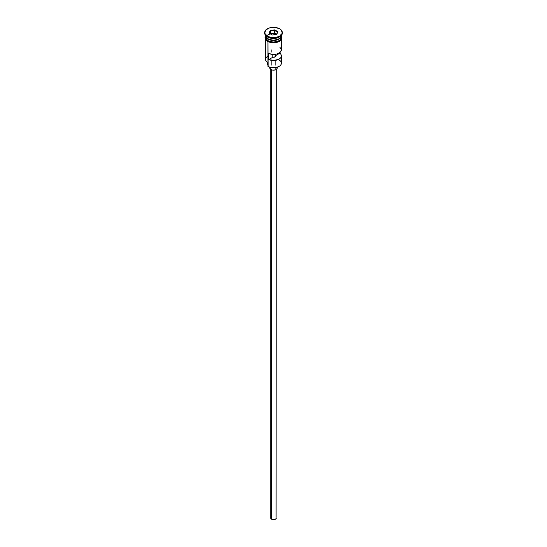<?xml version="1.0" encoding="UTF-8"?>
<svg xmlns="http://www.w3.org/2000/svg" width="547" height="547" viewBox="0 0 547 547"><rect width="100%" height="100%" fill="white"/><g stroke="black" fill="none" stroke-linecap="round" stroke-linejoin="round"><path stroke-width="0.82" d="M279.079 59.979A7.884 4.554 180 0 1 279.079 66.413A7.884 4.554 180 0 1 267.921 66.413L268.187 66.57A7.514 4.342 0 0 0 278.813 66.57A7.514 4.342 0 0 0 278.943 66.495M279.079 66.413L276.379 67.507L273.5 67.842L270.621 67.507L267.921 66.413A7.884 4.554 0 0 0 276.515 67.404A7.884 4.554 0 0 0 281.384 63.199L281.384 55.924A7.884 4.554 180 0 1 277.028 59.999A7.884 4.554 180 0 1 268.768 59.568L268.768 53.503A7.884 4.554 0 0 0 277.028 53.934A7.884 4.554 0 0 0 281.384 49.866L281.384 39.644M281.37 50.187L279.982 52.457L276.775 54.003L272.652 54.392L268.768 53.503L268.768 59.568L272.85 57.209L272.85 54.399L272.85 57.209A2.318 1.34 180 0 0 275.818 55.924A2.318 1.34 180 0 0 275.729 55.548L279.811 53.189L279.811 52.594L281.062 54.638L281.37 56.245L280.673 57.811L279.079 59.144L274.061 60.464L268.768 59.568L272.85 57.209L275.141 56.867L275.141 54.317L275.141 56.867L275.75 56.252L275.729 54.228L275.729 55.548L279.811 53.189A7.884 4.554 180 0 1 281.384 55.924M271.531 69.859L271.531 519.178A2.783 1.607 0 0 0 274.567 519.527A2.783 1.607 0 0 0 276.283 518.043L275.811 518.939L274.567 519.527L271.531 519.178L271.531 69.859M270.874 67.568L270.874 69.558A3.713 2.14 0 0 0 274.922 70.023A3.713 2.14 0 0 0 277.213 68.047L276.584 69.237L275.565 69.825L272.775 70.146L270.874 69.558L270.874 67.568M265.616 35.466A7.884 4.554 0 0 0 267.921 38.687A7.884 4.554 0 0 0 276.515 39.678A7.884 4.554 0 0 0 281.384 35.466L281.384 35.466A7.884 4.554 0 0 1 276.515 39.678A7.884 4.554 0 0 1 267.921 38.687L267.921 37.175A7.884 4.554 0 0 0 279.079 37.175L279.736 36.793A8.814 5.087 180 0 1 267.264 36.793L267.921 37.175L267.921 38.687A7.884 4.554 0 0 1 265.616 35.466L265.616 35.466M266.211 37.21A7.699 4.444 0 0 0 268.057 38.919L268.057 38.762A7.699 4.444 180 0 0 279.011 38.728A7.699 4.444 180 0 1 268.057 38.762L267.921 39.145A7.884 4.554 180 0 1 265.623 35.699A7.884 4.554 180 0 0 265.616 35.924L265.616 37.442A7.884 4.554 0 0 0 267.921 40.656A7.884 4.554 0 0 0 276.515 41.647A7.884 4.554 0 0 0 281.384 37.442L280.789 39.179L279.079 40.656L276.515 41.647L273.5 41.989L270.485 41.647L267.921 40.656L267.921 39.145L267.921 40.656L266.943 39.965L265.616 37.442M264.686 32.437L264.686 33.196A8.814 5.087 0 0 0 267.264 36.793L267.264 36.04A8.814 5.087 180 0 1 264.686 32.437A8.814 5.087 180 0 1 270.129 27.74A8.814 5.087 180 0 1 279.736 28.841L275.216 27.446L271.784 27.446L268.604 28.205L265.357 30.488L264.857 33.429L267.264 36.04L270.129 37.141L273.5 37.531L276.871 37.141L279.736 36.04L282.143 33.429L281.643 30.488L279.736 28.841A8.814 5.087 180 0 1 282.314 32.437A8.814 5.087 180 0 1 276.871 37.141A8.814 5.087 180 0 1 267.264 36.04L267.264 36.793A8.814 5.087 0 0 0 276.871 37.9A8.814 5.087 0 0 0 282.314 33.196A8.814 5.087 0 0 0 282.293 32.82A8.814 5.087 180 0 1 279.736 36.793M265.616 39.644L265.616 59.411A7.884 4.554 0 0 0 267.921 62.631L267.921 41.64L268.187 66.57M281.377 35.699A7.884 4.554 180 0 1 281.384 35.924A7.884 4.554 180 0 1 276.515 40.129A7.884 4.554 180 0 1 267.921 39.145A7.884 4.554 180 0 1 265.616 35.924M280.789 34.181A7.884 4.554 180 0 1 277.883 39.712A7.884 4.554 180 0 1 267.921 39.145L268.057 38.919A7.699 4.444 0 0 0 280.789 37.21M279.387 36.984A7.884 4.554 180 0 1 267.921 37.175L267.264 36.793A8.814 5.087 180 0 1 264.707 32.82M281.172 36.17A7.979 4.608 180 0 1 277.548 41.408A7.979 4.608 180 0 1 267.859 40.697L267.627 41.476L267.859 40.697A7.979 4.608 180 0 1 265.616 36.738M276.679 33.969A7.979 4.608 0 0 0 266.765 35.726M270.245 30.557L274.69 29.873L277.951 31.753L276.755 34.317L272.31 35.008L269.049 33.128L270.245 30.557L269.049 33.128L272.31 35.008L276.755 34.317L277.951 31.753L276.495 34.358L277.951 31.753L274.69 29.873L270.245 30.557L270.464 33.941L270.546 31.035L274.58 30.413L274.58 33.141L270.546 33.764L274.58 33.141L274.58 30.413L277.534 32.116L274.58 30.413L274.69 29.873L274.58 30.413L270.546 31.035L270.245 30.557M281.329 36.54L281.329 38.338L279.141 40.697L276.556 41.695L273.5 42.044L270.444 41.695L267.859 40.697L265.671 38.338L265.671 36.54M267.859 41.456L269.069 42.03M270.444 42.454L273.5 42.803L276.556 42.454M277.931 42.03L280.132 40.758M280.871 39.958L281.479 38.194M265.521 38.194L266.129 39.958M265.616 38.194L265.767 37.305M281.233 37.305L281.384 38.194M275.141 54.953A7.884 4.554 0 0 0 272.85 54.871A7.884 4.554 180 0 1 275.141 54.953M267.921 37.175L267.264 36.793M267.921 65.018A5.566 3.214 0 0 0 267.763 64.744L267.763 62.536L267.763 64.744L267.394 63.254M267.921 56.191A7.884 4.554 180 0 0 267.921 62.631L267.921 66.413M267.374 62.276L267.374 63.5A6.126 3.535 0 0 0 267.763 64.744M267.517 62.748L267.763 62.269M268.057 38.919A7.699 4.444 0 0 0 280.16 38.003M281.343 49.374L279.811 47.131M269.787 67.274L269.787 68.047A3.713 2.14 0 0 0 270.874 69.558L269.862 68.464L270.074 67.226M276.926 67.226L277.213 68.047L277.213 67.274M270.717 69.462L270.717 518.043A2.783 1.607 0 0 0 271.531 519.178L270.772 518.358L270.929 517.428M276.071 517.428L276.283 69.462M269.466 33.367L270.546 31.035L269.466 33.367M276.536 34.27L274.58 33.141L276.536 34.27M271.182 49.866L271.182 52.109M271.182 60.273L271.182 65.175M281.384 35.924L281.384 37.442M282.314 32.437L282.314 33.196M281.384 35.986L281.944 37.907L281.534 39.398L279.585 41.353L276.31 42.604L273.808 42.885L270.915 42.652L267.627 41.476L265.48 39.418L265.056 37.709L265.616 35.986M275.818 60.273L275.818 65.175M275.818 67.63L275.818 68.936"/></g></svg>
